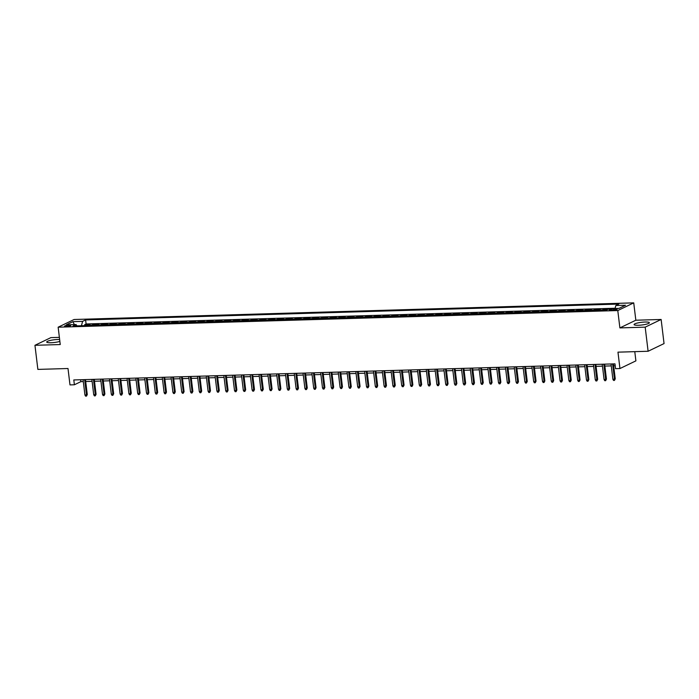 <?xml version="1.0" encoding="UTF-8"?>
<svg xmlns="http://www.w3.org/2000/svg" width="699" height="699" viewBox="0 0 699 699"><rect width="100%" height="100%" fill="white"/><g stroke="black" fill="none" stroke-linecap="round" stroke-linejoin="round"><path stroke-width="1.05" d="M59.642 339.513A7.698 1.354 -6.9 0 0 57.72 339.496A7.698 1.354 -6.9 0 0 46.719 342.038A7.698 1.354 -6.9 0 0 51.001 342.737A7.698 1.354 -6.9 0 0 59.869 341.418M638.362 325.271A7.698 1.354 -6.9 0 0 649.362 322.728A7.698 1.354 -6.9 0 0 645.081 322.029A7.698 1.354 -6.9 0 0 634.08 324.572A7.698 1.354 -6.9 0 0 638.362 325.271M66.265 326.459A3.154 0.559 -6.9 0 0 70.782 325.419A3.154 0.559 -6.9 0 0 69.026 325.131A3.154 0.559 -6.9 0 0 64.509 326.18A3.154 0.559 -6.9 0 0 66.265 326.459M59.38 337.364L50.896 337.617L34.95 345.297L37.868 369.404L68.004 368.513L69.987 384.904L74.391 384.773L80.857 381.654L83.295 381.584M633.731 302.868L74.094 319.504L58.148 327.193L617.785 310.548L633.731 302.868L635.837 320.221L619.891 327.901L645.186 327.149L661.132 319.469L635.837 320.221M661.132 319.469L664.05 343.576L648.104 351.256L617.968 352.156L619.952 368.548L635.898 360.867L634.779 351.658M645.186 327.149L648.104 351.256M608.418 309.098L603.822 309.229L603.936 310.199M598.37 310.365A3.949 1.782 88.3 0 1 598.728 310.094L600.301 309.334L595.024 309.491L595.137 310.461M589.563 310.627A3.949 1.782 88.3 0 1 589.93 310.356L591.503 309.596L586.225 309.753L586.339 310.723M580.764 310.889A3.949 1.782 88.3 0 1 581.131 310.618L582.704 309.858L577.426 310.015L577.54 310.985M571.965 311.151A3.949 1.782 88.3 0 1 572.332 310.88L573.905 310.12L568.628 310.277L568.741 311.247M563.167 311.413A3.949 1.782 88.3 0 1 563.534 311.142L565.107 310.382L559.829 310.539L559.943 311.509M554.368 311.675A3.949 1.782 88.3 0 1 554.735 311.404L556.308 310.644L551.022 310.802L551.144 311.771M545.569 311.937A3.949 1.782 88.3 0 1 545.936 311.667L547.509 310.906L542.223 311.064L542.345 312.034M536.771 312.2A3.949 1.782 88.3 0 1 537.129 311.929L538.711 311.169L533.424 311.326L533.547 312.296M527.972 312.462A3.949 1.782 88.3 0 1 528.33 312.182L529.903 311.431L524.626 311.588L524.748 312.558M519.174 312.724A3.949 1.782 88.3 0 1 519.532 312.444L521.105 311.693L515.827 311.85L515.949 312.82M510.375 312.986A3.949 1.782 88.3 0 1 510.733 312.706L512.306 311.955L507.028 312.112L507.142 313.073M501.576 313.239A3.949 1.782 88.3 0 1 501.934 312.969L503.507 312.217L498.23 312.374L498.343 313.335M492.778 313.502A3.949 1.782 88.3 0 1 493.136 313.231L494.709 312.479L489.431 312.628L489.545 313.598M483.97 313.764A3.949 1.782 88.3 0 1 484.337 313.493L485.91 312.733L480.632 312.89L480.746 313.86M475.171 314.026A3.949 1.782 88.3 0 1 475.538 313.755L477.111 312.995L471.834 313.152L471.947 314.122M466.373 314.288A3.949 1.782 88.3 0 1 466.74 314.017L468.313 313.257L463.035 313.414L463.149 314.384M457.574 314.55A3.949 1.782 88.3 0 1 457.941 314.279L459.514 313.519L454.236 313.676L454.35 314.646M448.775 314.812A3.949 1.782 88.3 0 1 449.142 314.541L450.715 313.781L445.429 313.938L445.551 314.908M439.977 315.074A3.949 1.782 88.3 0 1 440.344 314.803L441.917 314.043L436.63 314.201L436.753 315.17M431.178 315.336A3.949 1.782 88.3 0 1 431.536 315.066L433.118 314.305L427.832 314.463L427.954 315.432M422.379 315.599A3.949 1.782 88.3 0 1 422.738 315.328L424.31 314.567L419.033 314.725L419.155 315.695M413.581 315.861A3.949 1.782 88.3 0 1 413.939 315.59L415.512 314.83L410.234 314.987L410.357 315.957M404.782 316.123A3.949 1.782 88.3 0 1 405.14 315.852L406.713 315.092L401.436 315.249L401.549 316.219M395.983 316.385A3.949 1.782 88.3 0 1 396.342 316.114L397.914 315.354L392.637 315.511L392.751 316.481M387.185 316.647A3.949 1.782 88.3 0 1 387.543 316.376L389.116 315.616L383.838 315.773L383.952 316.743M378.377 316.909A3.949 1.782 88.3 0 1 378.744 316.638L380.317 315.878L375.04 316.035L375.153 317.005M369.579 317.171A3.949 1.782 88.3 0 1 369.946 316.9L371.519 316.14L366.241 316.298L366.355 317.267M360.78 317.433A3.949 1.782 88.3 0 1 361.147 317.154L362.72 316.402L357.442 316.56L357.556 317.529M351.981 317.696A3.949 1.782 88.3 0 1 352.348 317.416L353.921 316.664L348.644 316.822L348.757 317.792M343.183 317.958A3.949 1.782 88.3 0 1 343.55 317.678L345.123 316.927L339.836 317.084L339.959 318.045M334.384 318.211A3.949 1.782 88.3 0 1 334.751 317.94L336.324 317.189L331.038 317.346L331.16 318.307M325.585 318.473A3.949 1.782 88.3 0 1 325.944 318.202L327.525 317.451L322.239 317.599L322.361 318.569M316.787 318.735A3.949 1.782 88.3 0 1 317.145 318.464L318.718 317.704L313.44 317.862L313.563 318.831M307.988 318.997A3.949 1.782 88.3 0 1 308.346 318.727L309.919 317.966L304.642 318.124L304.764 319.094M299.189 319.26A3.949 1.782 88.3 0 1 299.548 318.989L301.12 318.228L295.843 318.386L295.957 319.356M290.391 319.522A3.949 1.782 88.3 0 1 290.749 319.251L292.322 318.491L287.044 318.648L287.158 319.618M281.592 319.784A3.949 1.782 88.3 0 1 281.95 319.513L283.523 318.753L278.246 318.91L278.359 319.88M272.785 320.046A3.949 1.782 88.3 0 1 273.152 319.775L274.724 319.015L269.447 319.172L269.561 320.142M263.986 320.308A3.949 1.782 88.3 0 1 264.353 320.037L265.926 319.277L260.648 319.434L260.762 320.404M255.187 320.57A3.949 1.782 88.3 0 1 255.554 320.299L257.127 319.539L251.85 319.696L251.963 320.666M246.389 320.832A3.949 1.782 88.3 0 1 246.756 320.561L248.328 319.801L243.051 319.959L243.165 320.928M237.59 321.094A3.949 1.782 88.3 0 1 237.957 320.824L239.53 320.063L234.244 320.221L234.366 321.191M228.791 321.357A3.949 1.782 88.3 0 1 229.158 321.086L230.731 320.325L225.445 320.483L225.567 321.453M219.993 321.619A3.949 1.782 88.3 0 1 220.351 321.348L221.933 320.588L216.646 320.745L216.769 321.715M211.194 321.881A3.949 1.782 88.3 0 1 211.552 321.61L213.125 320.85L207.848 321.007L207.97 321.977M202.395 322.143A3.949 1.782 88.3 0 1 202.754 321.872L204.326 321.112L199.049 321.269L199.171 322.239M193.597 322.405A3.949 1.782 88.3 0 1 193.955 322.125L195.528 321.374L190.25 321.531L190.364 322.501M184.798 322.667A3.949 1.782 88.3 0 1 185.156 322.388L186.729 321.636L181.452 321.793L181.565 322.763M175.999 322.921A3.949 1.782 88.3 0 1 176.358 322.65L177.93 321.898L172.653 322.056L172.767 323.017M167.192 323.183A3.949 1.782 88.3 0 1 167.559 322.912L169.132 322.16L163.854 322.318L163.968 323.279M158.393 323.445A3.949 1.782 88.3 0 1 158.76 323.174L160.333 322.414L155.056 322.571L155.169 323.541M149.595 323.707A3.949 1.782 88.3 0 1 149.962 323.436L151.534 322.676L146.257 322.833L146.371 323.803M140.796 323.969A3.949 1.782 88.3 0 1 141.163 323.698L142.736 322.938L137.45 323.095L137.572 324.065M131.997 324.231A3.949 1.782 88.3 0 1 132.364 323.96L133.937 323.2L128.651 323.357L128.773 324.327M123.199 324.493A3.949 1.782 88.3 0 1 123.566 324.222L125.138 323.462L119.852 323.62L119.975 324.589M114.4 324.755A3.949 1.782 88.3 0 1 114.758 324.485L116.331 323.724L111.054 323.882L111.176 324.852M105.601 325.018A3.949 1.782 88.3 0 1 105.96 324.747L107.532 323.987L102.255 324.144L102.377 325.114M96.803 325.28A3.949 1.782 88.3 0 1 97.161 325.009L98.734 324.249L93.456 324.406L93.579 325.376M619.952 368.548L615.548 368.679L614.971 363.856L73.806 379.95L74.391 384.773M615.513 308.897L613.573 308.958A3.058 0.542 -6.9 0 0 609.205 309.972A3.058 0.542 -6.9 0 0 610.9 310.242L612.84 310.19A3.058 0.542 -6.9 0 0 617.208 309.176A3.058 0.542 -6.9 0 0 615.513 308.897L615.627 309.849M77.012 325.865L76.042 324.537L73.028 325.987L606.269 310.129L609.283 308.678L618.965 308.39L625.518 305.236L615.836 305.524L618.851 304.065L85.61 319.924L82.596 321.374L81.425 325.734M76.042 324.537L66.361 324.817L72.914 321.662L82.596 321.374M615.111 308.242L86.099 323.969L84.658 324.668L84.771 325.638M88.004 325.542A3.949 1.782 88.3 0 1 88.362 325.271L89.935 324.511L84.658 324.668M91.525 325.437A3.949 1.782 -91.7 0 1 91.884 325.166L93.456 324.406M100.324 325.175A3.949 1.782 -91.7 0 1 100.682 324.904L102.255 324.144M109.123 324.913A3.949 1.782 -91.7 0 1 109.481 324.642L111.054 323.882M117.921 324.651A3.949 1.782 -91.7 0 1 118.28 324.38L119.852 323.62M126.72 324.388A3.949 1.782 -91.7 0 1 127.078 324.118L128.651 323.357M135.519 324.126A3.949 1.782 -91.7 0 1 135.877 323.855L137.45 323.095M144.317 323.864A3.949 1.782 -91.7 0 1 144.684 323.593L146.257 322.833M153.116 323.602A3.949 1.782 -91.7 0 1 153.483 323.331L155.056 322.571M161.915 323.34A3.949 1.782 -91.7 0 1 162.282 323.069L163.854 322.318M170.713 323.078A3.949 1.782 -91.7 0 1 171.08 322.807L172.653 322.056M179.512 322.824A3.949 1.782 -91.7 0 1 179.879 322.545L181.452 321.793M188.311 322.562A3.949 1.782 -91.7 0 1 188.678 322.283L190.25 321.531M197.118 322.3A3.949 1.782 -91.7 0 1 197.476 322.021L199.049 321.269M205.917 322.038A3.949 1.782 -91.7 0 1 206.275 321.767L207.848 321.007M214.715 321.776A3.949 1.782 -91.7 0 1 215.074 321.505L216.646 320.745M223.514 321.514A3.949 1.782 -91.7 0 1 223.872 321.243L225.445 320.483M232.313 321.252A3.949 1.782 -91.7 0 1 232.671 320.981L234.244 320.221M241.111 320.99A3.949 1.782 -91.7 0 1 241.47 320.719L243.051 319.959M249.91 320.727A3.949 1.782 -91.7 0 1 250.277 320.457L251.85 319.696M258.709 320.465A3.949 1.782 -91.7 0 1 259.076 320.194L260.648 319.434M267.507 320.203A3.949 1.782 -91.7 0 1 267.874 319.932L269.447 319.172M276.306 319.941A3.949 1.782 -91.7 0 1 276.673 319.67L278.246 318.91M285.105 319.679A3.949 1.782 -91.7 0 1 285.472 319.408L287.044 318.648M293.903 319.417A3.949 1.782 -91.7 0 1 294.27 319.146L295.843 318.386M302.711 319.155A3.949 1.782 -91.7 0 1 303.069 318.884L304.642 318.124M311.509 318.893A3.949 1.782 -91.7 0 1 311.868 318.622L313.44 317.862M320.308 318.63A3.949 1.782 -91.7 0 1 320.666 318.36L322.239 317.599M329.107 318.368A3.949 1.782 -91.7 0 1 329.465 318.097L331.038 317.346M337.905 318.106A3.949 1.782 -91.7 0 1 338.264 317.835L339.836 317.084M346.704 317.853A3.949 1.782 -91.7 0 1 347.062 317.573L348.644 316.822M355.503 317.591A3.949 1.782 -91.7 0 1 355.87 317.311L357.442 316.56M364.301 317.329A3.949 1.782 -91.7 0 1 364.668 317.049L366.241 316.298M373.1 317.066A3.949 1.782 -91.7 0 1 373.467 316.796L375.04 316.035M381.899 316.804A3.949 1.782 -91.7 0 1 382.266 316.533L383.838 315.773M390.697 316.542A3.949 1.782 -91.7 0 1 391.064 316.271L392.637 315.511M399.496 316.28A3.949 1.782 -91.7 0 1 399.863 316.009L401.436 315.249M408.303 316.018A3.949 1.782 -91.7 0 1 408.662 315.747L410.234 314.987M417.102 315.756A3.949 1.782 -91.7 0 1 417.46 315.485L419.033 314.725M425.901 315.494A3.949 1.782 -91.7 0 1 426.259 315.223L427.832 314.463M434.699 315.232A3.949 1.782 -91.7 0 1 435.058 314.961L436.63 314.201M443.498 314.969A3.949 1.782 -91.7 0 1 443.856 314.699L445.429 313.938M452.297 314.707A3.949 1.782 -91.7 0 1 452.655 314.436L454.236 313.676M461.095 314.445A3.949 1.782 -91.7 0 1 461.462 314.174L463.035 313.414M469.894 314.183A3.949 1.782 -91.7 0 1 470.261 313.912L471.834 313.152M478.693 313.921A3.949 1.782 -91.7 0 1 479.06 313.65L480.632 312.89M487.491 313.659A3.949 1.782 -91.7 0 1 487.858 313.388L489.431 312.628M496.29 313.397A3.949 1.782 -91.7 0 1 496.657 313.126L498.23 312.374M505.089 313.135A3.949 1.782 -91.7 0 1 505.456 312.864L507.028 312.112M513.896 312.881A3.949 1.782 -91.7 0 1 514.254 312.602L515.827 311.85M522.695 312.619A3.949 1.782 -91.7 0 1 523.053 312.339L524.626 311.588M531.493 312.357A3.949 1.782 -91.7 0 1 531.852 312.086L533.424 311.326M540.292 312.095A3.949 1.782 -91.7 0 1 540.65 311.824L542.223 311.064M549.091 311.833A3.949 1.782 -91.7 0 1 549.449 311.562L551.022 310.802M557.889 311.571A3.949 1.782 -91.7 0 1 558.248 311.3L559.829 310.539M566.688 311.308A3.949 1.782 -91.7 0 1 567.055 311.038L568.628 310.277M575.487 311.046A3.949 1.782 -91.7 0 1 575.854 310.775L577.426 310.015M584.285 310.784A3.949 1.782 -91.7 0 1 584.652 310.513L586.225 309.753M593.084 310.522A3.949 1.782 -91.7 0 1 593.451 310.251L595.024 309.491M601.883 310.26A3.949 1.782 -91.7 0 1 602.25 309.989L603.822 309.229M619.891 327.901L617.785 310.548M34.95 345.297L60.245 344.546L58.148 327.193M85.697 381.514L92.093 381.322M94.496 381.252L100.892 381.06M103.295 380.99L109.699 380.798M112.093 380.728L118.498 380.536M120.901 380.466L127.297 380.273M129.699 380.204L136.095 380.011M138.498 379.941L144.894 379.749M147.297 379.679L153.693 379.487M156.095 379.417L162.491 379.225M164.894 379.155L171.29 378.963M173.693 378.893L180.089 378.701M182.491 378.631L188.887 378.439M191.29 378.369L197.686 378.185M200.089 378.107L206.485 377.923M208.887 377.844L215.292 377.661M217.686 377.582L224.091 377.399M226.493 377.329L232.889 377.137M235.292 377.067L241.688 376.875M244.091 376.805L250.487 376.612M252.889 376.543L259.285 376.35M261.688 376.28L268.084 376.088M270.487 376.018L276.883 375.826M279.285 375.756L285.681 375.564M288.084 375.494L294.48 375.302M296.883 375.232L303.279 375.04M305.681 374.97L312.077 374.778M314.48 374.708L320.885 374.515M323.279 374.446L329.683 374.253M332.086 374.183L338.482 373.991M340.885 373.921L347.281 373.729M349.683 373.659L356.079 373.467M358.482 373.397L364.878 373.214M367.281 373.135L373.677 372.951M376.079 372.873L382.475 372.689M384.878 372.611L391.274 372.427M393.677 372.357L400.073 372.165M402.475 372.095L408.871 371.903M411.274 371.833L417.679 371.641M420.073 371.571L426.477 371.379M428.871 371.309L435.276 371.117M437.679 371.047L444.075 370.854M446.478 370.785L452.873 370.592M455.276 370.522L461.672 370.33M464.075 370.26L470.471 370.068M472.874 369.998L479.269 369.806M481.672 369.736L488.068 369.544M490.471 369.474L496.867 369.282M499.269 369.212L505.665 369.02M508.068 368.95L514.464 368.757M516.867 368.688L523.271 368.495M525.665 368.425L532.07 368.242M534.464 368.163L540.869 367.98M543.272 367.901L549.667 367.718M552.07 367.639L558.466 367.456M560.869 367.386L567.265 367.193M569.668 367.124L576.063 366.931M578.466 366.861L584.862 366.669M587.265 366.599L593.661 366.407M596.064 366.337L602.459 366.145M604.862 366.075L611.258 365.883M613.661 365.813L615.199 365.769M80.621 379.749L80.857 381.654M615.041 308.504L615.836 305.524M86.099 323.969L85.61 319.924M72.914 321.662L74.356 324.581M612.612 363.926L614.465 379.234L615.242 378.858L614.438 380.413L614.465 379.234L612.883 379.277L611.031 363.978M615.242 378.858L613.434 363.899M614.438 380.413L613.556 380.439L612.883 379.277M603.814 364.188L605.666 379.487L606.444 379.12L605.64 380.675L605.666 379.487L604.085 379.54L602.232 364.231M606.444 379.12L604.635 364.162M605.64 380.675L604.757 380.702L604.085 379.54M595.015 364.45L596.867 379.749L597.645 379.382L596.841 380.938L596.867 379.749L595.286 379.802L593.434 364.494M597.645 379.382L595.836 364.424M596.841 380.938L595.959 380.964L595.286 379.802M586.216 364.712L588.069 380.011L588.846 379.644L588.042 381.2L588.069 380.011L586.487 380.064L584.635 364.756M588.846 379.644L587.038 364.686M588.042 381.2L587.16 381.226L586.487 380.064M577.418 364.974L579.27 380.273L580.048 379.906L579.244 381.453L579.27 380.273L577.689 380.326L575.836 365.018M580.048 379.906L578.23 364.948M579.244 381.453L578.361 381.479L577.689 380.326M568.619 365.236L570.471 380.536L571.24 380.16L570.445 381.715L570.471 380.536L568.881 380.588L567.029 365.28M571.24 380.16L569.432 365.21M570.445 381.715L569.563 381.741L568.881 380.588M559.82 365.498L561.673 380.798L562.442 380.422L561.638 381.977L561.673 380.798L560.082 380.85L558.23 365.542M562.442 380.422L560.633 365.472M561.638 381.977L560.764 382.003L560.082 380.85M551.022 365.76L552.874 381.06L553.643 380.684L552.839 382.239L552.874 381.06L551.284 381.112L549.431 365.804M553.643 380.684L551.834 365.734M552.839 382.239L551.965 382.266L551.284 381.112M542.223 366.023L544.067 381.322L544.844 380.946L544.04 382.502L544.067 381.322L542.485 381.366L540.633 366.066M544.844 380.946L543.036 365.996M544.04 382.502L543.167 382.528L542.485 381.366M533.416 366.285L535.268 381.584L536.046 381.208L535.242 382.764L535.268 381.584L533.687 381.628L531.834 366.328M536.046 381.208L534.237 366.259M535.242 382.764L534.359 382.79L533.687 381.628M524.617 366.547L526.469 381.846L527.247 381.471L526.443 383.026L526.469 381.846L524.888 381.89L523.035 366.591M527.247 381.471L525.438 366.521M526.443 383.026L525.561 383.052L524.888 381.89M515.818 366.809L517.671 382.108L518.448 381.733L517.644 383.288L517.671 382.108L516.089 382.152L514.237 366.853M518.448 381.733L516.64 366.783M517.644 383.288L516.762 383.314L516.089 382.152M507.02 367.071L508.872 382.37L509.65 381.995L508.846 383.55L508.872 382.37L507.291 382.414L505.438 367.115M509.65 381.995L507.841 367.045M508.846 383.55L507.963 383.576L507.291 382.414M498.221 367.325L500.073 382.633L500.851 382.257L500.047 383.812L500.073 382.633L498.492 382.676L496.639 367.377M500.851 382.257L499.042 367.307M500.047 383.812L499.165 383.838L498.492 382.676M489.422 367.587L491.275 382.895L492.052 382.519L491.248 384.074L491.275 382.895L489.693 382.938L487.841 367.639M492.052 382.519L490.244 367.569M491.248 384.074L490.366 384.101L489.693 382.938M480.624 367.849L482.476 383.157L483.254 382.781L482.45 384.336L482.476 383.157L480.895 383.201L479.042 367.901M483.254 382.781L481.445 367.831M482.45 384.336L481.567 384.363L480.895 383.201M471.825 368.111L473.677 383.419L474.455 383.043L473.651 384.599L473.677 383.419L472.096 383.463L470.244 368.163M474.455 383.043L472.638 368.093M473.651 384.599L472.769 384.625L472.096 383.463M463.026 368.373L464.879 383.681L465.648 383.305L464.852 384.861L464.879 383.681L463.288 383.725L461.436 368.425M465.648 383.305L463.839 368.347M464.852 384.861L463.97 384.887L463.288 383.725M454.228 368.635L456.08 383.943L456.849 383.568L456.045 385.123L456.08 383.943L454.49 383.987L452.637 368.688M456.849 383.568L455.04 368.609M456.045 385.123L455.171 385.149L454.49 383.987M445.429 368.897L447.281 384.205L448.05 383.83L447.246 385.385L447.281 384.205L445.691 384.249L443.839 368.95M448.05 383.83L446.242 368.871M447.246 385.385L446.373 385.411L445.691 384.249M436.63 369.159L438.474 384.459L439.252 384.092L438.448 385.647L438.474 384.459L436.892 384.511L435.04 369.203M439.252 384.092L437.443 369.133M438.448 385.647L437.574 385.673L436.892 384.511M427.823 369.422L429.675 384.721L430.453 384.354L429.649 385.909L429.675 384.721L428.094 384.773L426.241 369.465M430.453 384.354L428.644 369.395M429.649 385.909L428.767 385.935L428.094 384.773M419.024 369.684L420.877 384.983L421.654 384.616L420.85 386.171L420.877 384.983L419.295 385.035L417.443 369.727M421.654 384.616L419.846 369.657M420.85 386.171L419.968 386.197L419.295 385.035M410.226 369.946L412.078 385.245L412.856 384.878L412.052 386.425L412.078 385.245L410.496 385.298L408.644 369.989M412.856 384.878L411.047 369.92M412.052 386.425L411.169 386.451L410.496 385.298M401.427 370.208L403.279 385.507L404.057 385.132L403.253 386.687L403.279 385.507L401.698 385.56L399.845 370.252M404.057 385.132L402.248 370.182M403.253 386.687L402.371 386.713L401.698 385.56M392.628 370.47L394.481 385.769L395.258 385.394L394.454 386.949L394.481 385.769L392.899 385.822L391.047 370.514M395.258 385.394L393.45 370.444M394.454 386.949L393.572 386.975L392.899 385.822M383.83 370.732L385.682 386.031L386.46 385.656L385.656 387.211L385.682 386.031L384.101 386.084L382.248 370.776M386.46 385.656L384.651 370.706M385.656 387.211L384.773 387.237L384.101 386.084M375.031 370.994L376.883 386.294L377.661 385.918L376.857 387.473L376.883 386.294L375.302 386.337L373.449 371.038M377.661 385.918L375.852 370.968M376.857 387.473L375.975 387.499L375.302 386.337M366.232 371.256L368.085 386.556L368.862 386.18L368.058 387.735L368.085 386.556L366.503 386.599L364.651 371.3M368.862 386.18L367.045 371.23M368.058 387.735L367.176 387.762L366.503 386.599M357.434 371.519L359.286 386.818L360.055 386.442L359.251 387.997L359.286 386.818L357.696 386.862L355.843 371.562M360.055 386.442L358.246 371.492M359.251 387.997L358.377 388.024L357.696 386.862M348.635 371.781L350.487 387.08L351.256 386.704L350.452 388.26L350.487 387.08L348.897 387.124L347.045 371.824M351.256 386.704L349.448 371.754M350.452 388.26L349.579 388.286L348.897 387.124M339.836 372.043L341.689 387.342L342.458 386.966L341.654 388.522L341.689 387.342L340.098 387.386L338.246 372.086M342.458 386.966L340.649 372.017M341.654 388.522L340.78 388.548L340.098 387.386M331.038 372.296L332.881 387.604L333.659 387.229L332.855 388.784L332.881 387.604L331.3 387.648L329.447 372.349M333.659 387.229L331.85 372.279M332.855 388.784L331.981 388.81L331.3 387.648M322.23 372.558L324.083 387.866L324.86 387.491L324.056 389.046L324.083 387.866L322.501 387.91L320.649 372.611M324.86 387.491L323.052 372.541M324.056 389.046L323.174 389.072L322.501 387.91M313.432 372.82L315.284 388.128L316.062 387.753L315.258 389.308L315.284 388.128L313.702 388.172L311.85 372.873M316.062 387.753L314.253 372.803M315.258 389.308L314.375 389.334L313.702 388.172M304.633 373.083L306.485 388.391L307.263 388.015L306.459 389.57L306.485 388.391L304.904 388.434L303.051 373.135M307.263 388.015L305.454 373.065M306.459 389.57L305.577 389.596L304.904 388.434M295.834 373.345L297.687 388.653L298.464 388.277L297.66 389.832L297.687 388.653L296.105 388.696L294.253 373.397M298.464 388.277L296.656 373.318M297.66 389.832L296.778 389.859L296.105 388.696M287.036 373.607L288.888 388.915L289.666 388.539L288.862 390.094L288.888 388.915L287.306 388.959L285.454 373.659M289.666 388.539L287.857 373.581M288.862 390.094L287.979 390.121L287.306 388.959M278.237 373.869L280.089 389.177L280.867 388.801L280.063 390.357L280.089 389.177L278.508 389.221L276.655 373.921M280.867 388.801L279.058 373.843M280.063 390.357L279.181 390.383L278.508 389.221M269.438 374.131L271.291 389.43L272.068 389.063L271.264 390.619L271.291 389.43L269.709 389.483L267.857 374.175M272.068 389.063L270.26 374.105M271.264 390.619L270.382 390.645L269.709 389.483M260.64 374.393L262.492 389.692L263.27 389.326L262.466 390.881L262.492 389.692L260.902 389.745L259.058 374.437M263.27 389.326L261.452 374.367M262.466 390.881L261.583 390.907L260.902 389.745M251.841 374.655L253.693 389.955L254.462 389.588L253.658 391.143L253.693 389.955L252.103 390.007L250.251 374.699M254.462 389.588L252.654 374.629M253.658 391.143L252.785 391.16L252.103 390.007M243.042 374.917L244.895 390.217L245.664 389.85L244.86 391.396L244.895 390.217L243.304 390.269L241.452 374.961M245.664 389.85L243.855 374.891M244.86 391.396L243.986 391.423L243.304 390.269M234.244 375.18L236.096 390.479L236.865 390.103L236.061 391.658L236.096 390.479L234.506 390.531L232.653 375.223M236.865 390.103L235.056 375.153M236.061 391.658L235.187 391.685L234.506 390.531M225.445 375.442L227.289 390.741L228.066 390.365L227.262 391.921L227.289 390.741L225.707 390.793L223.855 375.485M228.066 390.365L226.258 375.415M227.262 391.921L226.389 391.947L225.707 390.793M216.638 375.704L218.49 391.003L219.268 390.627L218.464 392.183L218.49 391.003L216.908 391.056L215.056 375.747M219.268 390.627L217.459 375.678M218.464 392.183L217.581 392.209L216.908 391.056M207.839 375.966L209.691 391.265L210.469 390.89L209.665 392.445L209.691 391.265L208.11 391.309L206.257 376.01M210.469 390.89L208.66 375.94M209.665 392.445L208.783 392.471L208.11 391.309M199.04 376.228L200.893 391.527L201.67 391.152L200.866 392.707L200.893 391.527L199.311 391.571L197.459 376.272M201.67 391.152L199.862 376.202M200.866 392.707L199.984 392.733L199.311 391.571M190.242 376.49L192.094 391.789L192.872 391.414L192.068 392.969L192.094 391.789L190.512 391.833L188.66 376.534M192.872 391.414L191.063 376.464M192.068 392.969L191.185 392.995L190.512 391.833M181.443 376.752L183.295 392.052L184.073 391.676L183.269 393.231L183.295 392.052L181.714 392.095L179.861 376.796M184.073 391.676L182.264 376.726M183.269 393.231L182.387 393.257L181.714 392.095M172.644 377.006L174.497 392.314L175.274 391.938L174.47 393.493L174.497 392.314L172.915 392.357L171.063 377.058M175.274 391.938L173.466 376.988M174.47 393.493L173.588 393.52L172.915 392.357M163.846 377.268L165.698 392.576L166.476 392.2L165.672 393.755L165.698 392.576L164.116 392.62L162.264 377.32M166.476 392.2L164.667 377.25M165.672 393.755L164.789 393.782L164.116 392.62M155.047 377.53L156.899 392.838L157.677 392.462L156.873 394.018L156.899 392.838L155.309 392.882L153.465 377.582M157.677 392.462L155.86 377.512M156.873 394.018L155.991 394.044L155.309 392.882M146.248 377.792L148.101 393.1L148.87 392.724L148.066 394.28L148.101 393.1L146.51 393.144L144.658 377.844M148.87 392.724L147.061 377.775M148.066 394.28L147.192 394.306L146.51 393.144M137.45 378.054L139.302 393.362L140.071 392.987L139.267 394.542L139.302 393.362L137.712 393.406L135.859 378.107M140.071 392.987L138.262 378.028M139.267 394.542L138.393 394.568L137.712 393.406M128.651 378.316L130.503 393.624L131.272 393.249L130.468 394.804L130.503 393.624L128.913 393.668L127.061 378.369M131.272 393.249L129.464 378.29M130.468 394.804L129.595 394.83L128.913 393.668M119.844 378.578L121.696 393.887L122.474 393.511L121.67 395.066L121.696 393.887L120.114 393.93L118.262 378.631M122.474 393.511L120.665 378.552M121.67 395.066L120.796 395.092L120.114 393.93M111.045 378.841L112.897 394.14L113.675 393.773L112.871 395.328L112.897 394.14L111.316 394.192L109.463 378.893M113.675 393.773L111.866 378.814M112.871 395.328L111.989 395.354L111.316 394.192M102.246 379.103L104.099 394.402L104.876 394.035L104.072 395.59L104.099 394.402L102.517 394.454L100.665 379.146M104.876 394.035L103.068 379.076M104.072 395.59L103.19 395.617L102.517 394.454M93.448 379.365L95.3 394.664L96.078 394.297L95.274 395.852L95.3 394.664L93.718 394.717L91.866 379.408M96.078 394.297L94.269 379.339M95.274 395.852L94.391 395.879L93.718 394.717M84.649 379.627L86.501 394.926L87.279 394.559L86.475 396.106L86.501 394.926L84.92 394.979L83.067 379.671M87.279 394.559L85.47 379.601M86.475 396.106L85.593 396.132L84.92 394.979M88.362 325.271L91.884 325.166M97.161 325.009L100.682 324.904M105.96 324.747L109.481 324.642M114.758 324.485L118.28 324.38M123.566 324.222L127.078 324.118M132.364 323.96L135.877 323.855M141.163 323.698L144.684 323.593M149.962 323.436L153.483 323.331M158.76 323.174L162.282 323.069M167.559 322.912L171.08 322.807M176.358 322.65L179.879 322.545M185.156 322.388L188.678 322.283M193.955 322.125L197.476 322.021M202.754 321.872L206.275 321.767M211.552 321.61L215.074 321.505M220.351 321.348L223.872 321.243M229.158 321.086L232.671 320.981M237.957 320.824L241.47 320.719M246.756 320.561L250.277 320.457M255.554 320.299L259.076 320.194M264.353 320.037L267.874 319.932M273.152 319.775L276.673 319.67M281.95 319.513L285.472 319.408M290.749 319.251L294.27 319.146M299.548 318.989L303.069 318.884M308.346 318.727L311.868 318.622M317.145 318.464L320.666 318.36M325.944 318.202L329.465 318.097M334.751 317.94L338.264 317.835M343.55 317.678L347.062 317.573M352.348 317.416L355.87 317.311M361.147 317.154L364.668 317.049M369.946 316.9L373.467 316.796M378.744 316.638L382.266 316.533M387.543 316.376L391.064 316.271M396.342 316.114L399.863 316.009M405.14 315.852L408.662 315.747M413.939 315.59L417.46 315.485M422.738 315.328L426.259 315.223M431.536 315.066L435.058 314.961M440.344 314.803L443.856 314.699M449.142 314.541L452.655 314.436M457.941 314.279L461.462 314.174M466.74 314.017L470.261 313.912M475.538 313.755L479.06 313.65M484.337 313.493L487.858 313.388M493.136 313.231L496.657 313.126M501.934 312.969L505.456 312.864M510.733 312.706L514.254 312.602M519.532 312.444L523.053 312.339M528.33 312.182L531.852 312.086M537.129 311.929L540.65 311.824M545.936 311.667L549.449 311.562M554.735 311.404L558.248 311.3M563.534 311.142L567.055 311.038M572.332 310.88L575.854 310.775M581.131 310.618L584.652 310.513M589.93 310.356L593.451 310.251M598.728 310.094L602.25 309.989M613.713 310.138L613.573 308.958"/></g></svg>
